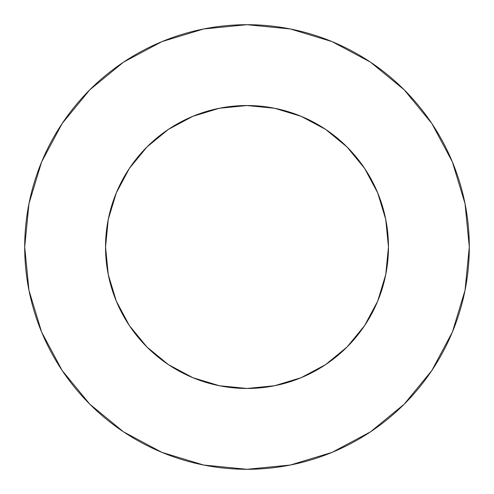 <?xml version="1.0" encoding="UTF-8"?>
<svg xmlns="http://www.w3.org/2000/svg" width="494" height="494" viewBox="0 0 494 494"><rect width="100%" height="100%" fill="white"/><g stroke="black" fill="none" stroke-linecap="round" stroke-linejoin="round"><path stroke-width="0.74" d="M105.537 247A141.463 141.463 0 0 1 247 105.537A141.463 141.463 0 0 1 388.463 247A141.463 141.463 0 0 1 247 388.463A141.463 141.463 0 0 1 105.537 247L108.254 274.596L116.306 301.136L129.379 325.595L146.971 347.029L168.405 364.621L192.864 377.694L219.404 385.746L247 388.463L274.596 385.746L301.136 377.694L325.595 364.621L347.029 347.029L364.621 325.595L377.694 301.136L385.746 274.596L388.463 247L385.746 219.404L377.694 192.864L364.621 168.405L347.029 146.971L325.595 129.379L301.136 116.306L274.596 108.254L247 105.537L219.404 108.254L192.864 116.306L168.405 129.379L146.971 146.971L129.379 168.405L116.306 192.864L108.254 219.404L105.537 247M24.7 247A222.3 222.3 0 0 1 247 24.7A222.3 222.3 0 0 1 469.3 247A222.3 222.3 0 0 1 247 469.3A222.3 222.3 0 0 1 24.7 247L28.973 290.367L41.62 332.073L62.164 370.506L89.809 404.191L123.494 431.836L161.927 452.381L203.633 465.027L247 469.3L290.367 465.027L332.073 452.381L370.506 431.836L404.191 404.191L431.836 370.506L452.381 332.073L465.027 290.367L469.3 247L465.027 203.633L452.381 161.927L431.836 123.494L404.191 89.809L370.506 62.164L332.073 41.62L290.367 28.973L247 24.7L203.633 28.973L161.927 41.62L123.494 62.164L89.809 89.809L62.164 123.494L41.62 161.927L28.973 203.633L24.7 247M431.836 123.494L404.191 89.809L370.562 62.207M123.494 62.164L89.809 89.809L62.207 123.438M62.164 370.506L89.809 404.191L123.438 431.793M370.506 431.836L404.191 404.191L431.793 370.562"/></g></svg>
